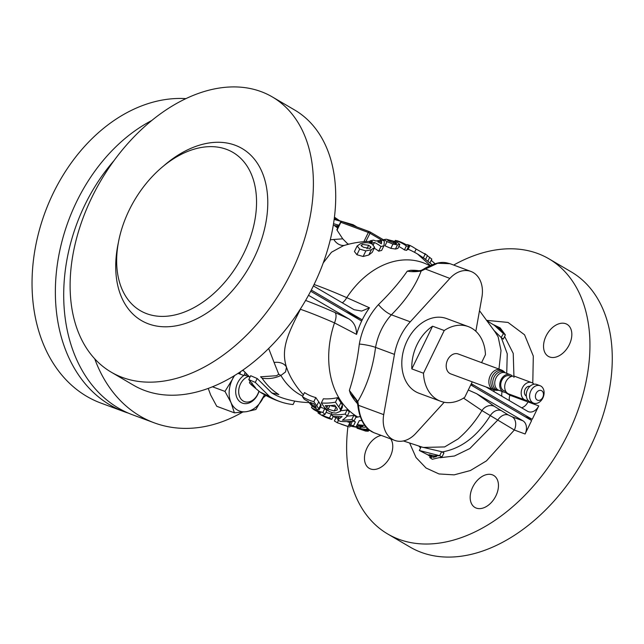 <?xml version="1.0" encoding="UTF-8"?>
<svg xmlns="http://www.w3.org/2000/svg" width="644" height="644" viewBox="0 0 644 644"><rect width="100%" height="100%" fill="white"/><g stroke="black" fill="none" stroke-linecap="round" stroke-linejoin="round"><path stroke-width="0.97" d="M357.613 403.804A76 56.527 -69.7 0 1 350.489 393.878L349.362 390.409C353.983 376.297 357.299 360.841 359.32 344.049A61.14 45.474 -69.7 0 1 378.471 304.596C390.151 293.181 399.755 282.032 407.266 271.156L410.486 270.319A76 56.527 -69.7 0 1 419.84 270.874M410.486 270.319L416.555 271.18L421.273 270.383A2.656 0.604 -113.7 0 0 421.152 271.019C416.225 271.857 411.597 271.905 407.266 271.156M302.777 396.132A83.06 61.776 -69.7 0 1 299.404 394.345A83.06 61.776 -69.7 0 1 280.897 375.468C274.883 378.302 268.604 379.195 262.052 378.157L260.579 376.796L276.59 375.718L278.747 374.228A13.291 9.998 -132.2 0 1 280.897 375.468L285.542 371.918L286.483 367.177A13.291 9.459 163.5 0 0 274.086 362.483L268.669 348.452M357.847 405.664A2.656 0.443 -6 0 1 358.475 405.309C359.529 417.425 363.86 426.175 371.459 431.544L373.745 432.631L368.513 429.468L365.784 426.65C363.562 424.267 359.288 417.376 357.847 405.664L357.275 402.323L355.995 399.723L350.489 393.878M476.246 508.084A18.547 12.292 120.3 0 1 474.942 507.464A18.547 12.292 120.3 0 1 473.179 486.196A18.547 12.292 120.3 0 1 492.386 474.837A18.547 12.292 120.3 0 1 493.682 475.449A18.547 12.292 120.3 0 1 495.453 496.725A18.547 12.292 120.3 0 1 476.246 508.084M390.731 438.918A18.547 12.292 120.3 0 1 388.3 460.009A18.547 12.292 120.3 0 1 370.542 468.953A18.547 12.292 120.3 0 1 369.245 468.341A18.547 12.292 120.3 0 1 365.897 450.599A18.547 12.292 120.3 0 1 381.232 435.4M549.614 356.969A18.547 12.292 120.3 0 1 548.318 356.357A18.547 12.292 120.3 0 1 546.555 335.081A18.547 12.292 120.3 0 1 565.762 323.731A18.547 12.292 120.3 0 1 567.058 324.343A18.547 12.292 120.3 0 1 568.821 345.611A18.547 12.292 120.3 0 1 549.614 356.969M541.685 390.739A5.184 3.856 -69.7 0 1 542.779 397.34A5.184 3.856 -69.7 0 1 537.177 400.029A5.184 3.856 -69.7 0 1 536.082 393.42A5.184 3.856 -69.7 0 1 541.685 390.739M540.896 386.094A9.298 6.915 -69.7 0 1 543.117 397.396A9.298 6.915 -69.7 0 1 533.618 403.152A9.298 6.915 -69.7 0 1 532.805 402.766A9.298 6.915 -69.7 0 1 530.584 391.463A9.298 6.915 -69.7 0 1 540.083 385.708A9.298 6.915 -69.7 0 1 540.896 386.094M533.618 403.152L530.286 401.92A9.298 6.915 -69.7 0 1 529.473 401.526A9.298 6.915 -69.7 0 1 527.259 390.224A9.298 6.915 -69.7 0 1 536.75 384.468L540.083 385.708M526.325 396.036A5.184 3.856 -69.7 0 1 526.18 395.955A5.184 3.856 -69.7 0 1 524.86 389.87A5.184 3.856 -69.7 0 1 529.915 386.352M528.008 400.278A9.298 6.915 -69.7 0 1 525.206 400.037A9.298 6.915 -69.7 0 1 524.393 399.65A9.298 6.915 -69.7 0 1 522.171 388.348A9.298 6.915 -69.7 0 1 531.67 382.592A9.298 6.915 -69.7 0 1 532.483 382.979A9.298 6.915 -69.7 0 1 533.948 384.227M525.206 400.037L508.72 393.935A9.298 6.915 -69.7 0 1 507.899 393.54A9.298 6.915 -69.7 0 1 505.685 382.238A9.298 6.915 -69.7 0 1 515.176 376.482L531.67 382.592M505.838 391.447L504.18 390.836A7.97 5.933 -69.7 0 1 503.479 390.506A7.97 5.933 -69.7 0 1 501.579 380.813A7.97 5.933 -69.7 0 1 509.718 375.879L511.368 376.49M506.466 392.333A9.298 6.915 -69.7 0 1 503.721 392.083A9.298 6.915 -69.7 0 1 502.9 391.697A9.298 6.915 -69.7 0 1 500.686 380.395A9.298 6.915 -69.7 0 1 510.177 374.631A9.298 6.915 -69.7 0 1 510.998 375.025A9.298 6.915 -69.7 0 1 512.423 376.233M504.397 371.958L505.339 372.844A9.66 7.189 -69.7 0 0 504.477 372.224A9.66 7.189 -69.7 0 0 494.02 377.231A9.66 7.189 -69.7 0 0 496.065 389.548A9.66 7.189 -69.7 0 0 498.867 390.288L497.587 390.344A10.272 7.639 -69.7 0 1 494.391 389.564A10.272 7.639 -69.7 0 1 492.217 376.474A10.272 7.639 -69.7 0 1 503.326 371.161A10.272 7.639 -69.7 0 1 504.397 371.958L504.397 371.958A10.634 10.634 0 0 0 500.823 369.753L458.166 353.967A10.634 7.905 -69.7 0 0 447.314 360.543A10.634 7.905 -69.7 0 0 449.842 373.456A10.634 7.905 -69.7 0 0 450.784 373.906L493.441 389.692A10.634 7.905 -69.7 0 1 492.507 389.25A10.634 7.905 -69.7 0 1 490.261 375.702A10.634 7.905 -69.7 0 1 500.823 369.753M472.245 381.844L464.718 397.356A39.807 29.608 -69.7 0 1 440.649 401.268A39.807 29.608 -69.7 0 1 437.147 399.61A39.807 29.608 -69.7 0 1 423.486 373.222L444.231 330.517A39.807 29.608 -69.7 0 1 468.293 326.597A39.807 29.608 -69.7 0 1 471.794 328.255A39.807 29.608 -69.7 0 1 485.455 354.643L481.575 362.628M440.649 401.268L418.994 393.251A39.807 29.608 -69.7 0 1 415.493 391.592A39.807 29.608 -69.7 0 1 406.01 343.22A39.807 29.608 -69.7 0 1 446.638 318.579L468.293 326.597M258.848 391.278A13.387 9.958 -69.7 0 1 243.279 401.067A13.387 9.958 -69.7 0 1 239.021 388.195A13.387 9.958 -69.7 0 1 248.359 376.507M243.859 375.508A15.512 11.536 110.3 0 0 235.785 389.507A15.512 11.536 110.3 0 0 241.017 402.476A15.512 11.536 110.3 0 0 258.993 391.375M151.887 120.436A159.454 118.601 110.3 0 0 57.453 263.629A159.454 118.601 110.3 0 0 110.213 405.076A159.454 118.601 110.3 0 0 124.244 411.725A159.454 118.601 110.3 0 0 128.446 413.158M185.987 98.629A159.454 118.601 110.3 0 0 42.681 219.113A159.454 118.601 110.3 0 0 86.892 396.446A159.454 118.601 110.3 0 0 100.923 403.088L124.244 411.725M347.945 426.537A159.454 105.672 -59.7 0 0 387.752 534.013L410.083 547.086A159.454 105.672 -59.7 0 0 421.24 552.359A159.454 105.672 -59.7 0 0 586.37 454.728A159.454 105.672 -59.7 0 0 571.172 271.849L548.849 258.775A159.454 105.672 -59.7 0 0 537.684 253.503A159.454 105.672 -59.7 0 0 453.674 265.054M387.752 534.013A159.454 105.672 -59.7 0 0 398.91 539.294A159.454 105.672 -59.7 0 0 564.039 441.663A159.454 105.672 -59.7 0 0 548.849 258.775M475.836 331.266L481.913 297.182A26.573 19.771 110.3 0 0 470.949 271.454A26.573 19.771 110.3 0 0 449.866 278.425L410.276 321.807A50.498 37.561 110.3 0 0 394.458 354.385L383.719 414.647A26.573 19.771 110.3 0 0 392.341 439.272A26.573 19.771 110.3 0 0 394.675 440.383A26.573 19.771 110.3 0 0 415.766 433.412L444.199 402.25M360.262 416.531L355.794 417.425M314.079 284.519A90.603 7.897 25.9 0 1 346.754 297.649A84.034 62.5 -69.7 0 1 429.685 265.714M342.214 302.793A10.368 4.266 113.6 0 0 346.754 297.649L369.487 307.8A66.324 49.33 110.3 0 0 361.944 320.462A66.324 49.33 110.3 0 0 356.575 334.397L334.494 322.894A90.603 7.897 -154.1 0 0 300.394 309.273C288.818 332.32 280.39 348.412 286.483 367.177A83.06 61.776 -69.7 0 0 292.07 379.453A91.69 91.69 0 0 0 303.396 394.844M357.895 417.087A84.034 62.5 -69.7 0 1 357.597 416.918A84.034 62.5 -69.7 0 1 334.494 322.894A10.368 4.266 113.6 0 0 334.856 312.453L348.621 318.78L308.508 295.298M338.897 417.32L335.484 416.579M255.29 382.391L248.785 379.614L255.523 387.825L251.224 384.726L259.999 392.027L269.619 396.535L255.29 382.391L257.181 378.511L271.76 392.904A91.649 68.167 110.3 0 0 272.992 393.645A91.649 68.167 110.3 0 0 283.135 398.185A91.69 91.69 0 0 0 309.08 402.564M271.76 392.904L278.836 394.539A90.724 67.475 -69.7 0 1 262.052 378.157M414.567 252.327L416.153 249.059L413.303 247.272A95.94 71.355 110.3 0 0 413.287 247.264A95.94 71.355 110.3 0 0 409.978 245.477A95.811 63.49 -59.7 0 0 408.022 244.784L407.99 244.857M146.703 313.684A91.69 60.761 120.3 0 1 140.287 310.649A91.69 60.761 120.3 0 1 131.553 205.492A91.69 60.761 120.3 0 1 226.495 149.352A91.69 60.761 120.3 0 1 232.919 152.387A91.69 60.761 120.3 0 1 241.653 257.544A91.69 60.761 120.3 0 1 146.703 313.684M261.142 91.641A159.454 105.672 120.3 0 1 272.299 96.914A159.454 105.672 120.3 0 1 287.49 279.802A159.454 105.672 120.3 0 1 122.368 377.432A159.454 105.672 120.3 0 1 111.203 372.152A159.454 105.672 120.3 0 1 96.012 189.272A159.454 105.672 120.3 0 1 261.142 91.641M272.299 96.914L294.63 109.987A159.454 105.672 120.3 0 1 309.82 292.867A159.454 105.672 120.3 0 1 144.699 390.497A159.454 105.672 120.3 0 1 133.533 385.225L111.203 372.152M294.743 401.099L293.068 404.537A95.9 71.331 -69.7 0 1 281.653 402.178A95.9 71.331 -69.7 0 1 271.14 397.461A95.9 71.331 -69.7 0 1 269.619 396.535M259.991 392.027A95.94 95.94 0 0 0 265.634 395.327L265.916 395.472A95.61 71.114 110.3 0 0 266.97 396.036A95.94 95.94 0 0 0 281.653 402.178M356.937 227.026A95.9 71.331 110.3 0 0 354.603 225.577A95.9 71.331 110.3 0 0 353.057 224.7L343.638 222.1M334.212 219.161L353.057 224.7M114.109 160.517A159.454 118.601 110.3 0 0 118.544 408.159A159.454 118.601 110.3 0 0 132.575 414.808L154.23 422.826A159.454 118.601 110.3 0 0 242.482 412.192M94.732 358.845A159.454 118.601 110.3 0 0 140.199 416.177A159.454 118.601 110.3 0 0 154.23 422.826M263.138 397.807A159.454 118.601 110.3 0 0 265.908 395.472M337.681 228.057L334.115 225.352L336.023 225.819A90.724 67.475 -69.7 0 1 338.672 226.028M336.023 225.819L338.052 227.292M354.442 251.538L357.09 246.08L360.326 243.786C364.979 242.249 368.94 242.361 372.192 244.132L374.647 247.36L371.371 249.727L365.856 250.894L359.666 249.083L357.154 245.928L354.442 251.538L356.921 254.734L363.144 256.489L368.811 255.008L372.224 252.335L374.51 247.642M374.647 247.36L372.224 252.335M387.052 241.605L383.993 239.592L386.287 239.23L396.97 242.031L399.852 244.374L397.485 244.873L392.912 244.108L387.052 241.605L384.991 245.839L390.852 248.343L395.464 249.035L397.871 248.455L399.787 244.503M399.852 244.374L397.871 248.455M398.813 246.523A88.775 58.829 120.3 0 1 404.432 249.92A90.265 67.137 -69.7 0 1 406.597 250.379L408.521 246.419A94.579 70.349 110.3 0 0 406.372 245.928A93.163 61.735 -59.7 0 0 395.311 240.389A95.908 71.339 -69.7 0 1 397.968 241.017A93.968 62.275 120.3 0 1 406.018 244.615L407.563 244.631A94.789 62.814 120.3 0 1 409.648 245.783L408.521 246.419L408.272 245.871M406.984 249.582L407.757 249.671L409.648 245.783M374.245 248.19A74.833 49.596 120.3 0 1 378.696 251.192A90.305 67.169 -69.7 0 1 381.642 250.444L383.872 245.847A94.62 70.381 110.3 0 0 380.99 246.475A79.993 53.009 -59.7 0 0 374.454 242.506A95.835 71.283 110.3 0 0 372.2 243.07A78.359 51.931 -59.7 0 0 370.3 242.249A95.932 71.355 -69.7 0 1 372.554 241.693A79.993 53.009 -59.7 0 0 370.147 240.832A95.908 71.339 -69.7 0 1 373.448 240.164A82.247 54.507 120.3 0 1 375.846 241.017A95.932 71.355 -69.7 0 1 382.375 240.22A86.256 57.163 120.3 0 1 384.267 241.033A90.393 11.334 116.5 0 1 383.872 245.847M381.932 240.252L370.034 233.289L365.816 241.572A91.69 91.69 0 0 1 369.865 241.419M366.017 241.556L363.86 241.701L368.336 232.476L340.853 222.301L337.037 230.149L342.737 238.827L333.817 239.471A13.291 10.513 -103.4 0 0 344.612 245.348M343.365 245.734L343.284 245.758A91.69 91.69 0 0 1 364.061 241.685L363.86 241.701M343.284 245.758L331.483 252.231L323.272 262.865M430.264 265.449L417.537 254.002A91.69 91.69 0 0 0 417.489 253.969A91.69 91.69 0 0 0 408.022 249.139M432.052 264.708L424.46 258.526L417.739 254.114M498.923 369.39L501.016 350.586L498.134 336.804L495.18 332.071M337.037 230.149L337.367 229.723M339.05 225.239L333.552 223.701M330.308 239.801L333.817 239.471M342.737 238.827L347.72 243.891L346.963 244.664M347.72 243.891L349.096 244.108M336.273 417.103L334.381 420.983L337.327 422.746L348.05 426.457L349.925 422.593L346.802 421.57M365.309 427.27L360.35 426.94L361.002 427.536L359.513 427.841L350.908 426.207L349.088 425.185L350.65 424.871L353.484 425.821L355.416 421.844L352.566 420.918M358.571 422.11L356.438 426.135L362.483 426.489L362.765 425.901L359.424 425.66L357.307 424.718L365.228 425.491M361.944 420.572L359.288 420.637L357.307 424.718M403.377 440.947L423.156 447.443L444.65 446.928L458.101 438.918C467.278 431.094 475.224 421.643 481.954 410.574L463.527 398.113M471.336 383.719L532.21 419.349L538.738 405.897A10.368 7.712 -69.7 0 1 528.442 411.693A10.368 7.712 -69.7 0 1 527.533 411.258L485.938 386.915M468.293 389.99L476.697 393.742L522.904 420.79A10.368 7.712 -69.7 0 1 525.093 434L514.331 430.015L490.301 415.597C477.059 436.616 460.991 448.731 442.09 451.951L443.949 452.925L441.977 456.974L432.269 459.277L429.757 457.481L431.609 457.49L427.697 454.761L419.341 450.494L421.136 446.783M470.756 384.911L531.63 420.54L525.093 434M311.302 290.058L362.234 319.867L361.654 321.058L310.69 291.225M369.487 307.8L361.695 311.06L354.103 309.708L313.387 285.928M493.489 324.689L500.179 327.893L505.371 334.896L503.326 339.09L501.322 337.681L507.247 353.789L506.723 373.359M505.234 392.397L509.879 395.239L527.975 401.912A10.368 7.712 -69.7 0 1 521.608 407.797M513.968 377.456L513.236 353.435L504.622 336.434M501.322 337.681L493.884 330.332M486.51 320.342L508.036 322.435L524.562 334.808L533.304 356.076L532.789 383.172M528.394 400.697L527.975 401.912L538.738 405.897M245.155 372.377L244.028 375.565A83.978 62.468 -69.7 0 1 242.764 375.114A83.978 62.468 -69.7 0 1 239.729 373.866L238.175 373.23M238.071 373.295A83.978 62.468 110.3 0 0 239.005 373.697L238.022 373.327M249.486 376.829L244.374 375.041M239.729 373.866L240.687 371.564M242.394 370.397A79.727 59.304 110.3 0 0 243.754 370.944M245.791 375.653L246.354 373.617M335.991 406.919L331.193 405.897M341.465 221.496L334.18 219.443M499.945 328.569L501.636 330.879L495.791 326.226L499.945 328.569L499.655 329.156M433.299 457.353L436.519 456.507L429.29 454.72L433.299 457.353L433.959 455.992M252.223 383.059L251.353 384.854L249.421 382.753L250.242 381.063M370.219 248.198L370.839 246.926L368.65 245.251L362.29 244.454L361.244 245.799L363.514 247.272L369.704 248.439L370.839 246.926L370.896 247.594M366.959 248.745L368.65 245.251M361.509 246.064L362.29 244.454M361.131 245.235L361.244 245.799M396.165 243.69L396.43 243.142L394.12 241.725L388.252 239.914L387.664 240.309L390.047 241.548L395.762 243.698L396.43 243.142L396.632 243.529M393.42 243.166L394.12 241.725M387.97 240.494L388.252 239.914L387.664 240.309M334.381 219.524L334.083 220.135M248.785 379.614L250.677 375.71L257.181 378.511M311.229 403.756A95.9 71.331 -69.7 0 1 310.15 402.323A90.917 60.246 -59.7 0 0 313.588 403.595A95.9 71.331 110.3 0 0 314.546 404.859L315.922 406.654L315.439 407.451L311.229 403.756L311.64 402.919M316.204 407.459L315.439 407.451L315.866 406.573M328.166 409.141L326.806 407.604A93.831 69.794 -69.7 0 1 325.317 405.623A90.917 60.246 -59.7 0 0 334.719 405.148A90.305 67.169 110.3 0 0 335.596 406.372L337.102 408.529L337.295 409.946L334.212 411.001L328.166 409.141L329.881 405.607M334.212 411.001L336.12 407.089M377.746 241.838A82.247 54.507 120.3 0 1 381.385 243.778A89.444 11.173 -63.5 0 0 381.546 241.283A95.835 71.283 110.3 0 0 377.746 241.838M380.572 243.295L381.546 241.283M498.553 328.263L503.447 333.576L501.145 337.553M486.687 320.583L494.431 325.373L503.165 333.383M494.431 325.204L496.653 326.725M505.371 334.896L503.447 333.576M433.42 455.863L439.651 455.727L419.341 450.494M430.345 455.397L427.697 454.761M440.174 456L441.977 456.974M429.757 457.481L430.216 456.532M383.47 240.679L384.017 239.536L383.462 240.671M278.747 374.228L274.086 362.483M325.011 414.414A95.755 71.226 -69.7 0 1 322.853 412.466A94.41 62.565 120.3 0 1 311.487 407.539A95.095 70.735 110.3 0 0 313.548 409.415A94.99 62.951 -59.7 0 0 320.72 412.973A95.207 16.889 116.8 0 1 317.975 412.885A95.095 70.735 110.3 0 0 320.39 414.495A95.916 63.563 -59.7 0 0 331.757 419.405A95.755 71.226 -69.7 0 1 329.511 417.916A95.763 63.458 120.3 0 1 321.863 415.058A95.586 16.969 -63.2 0 0 325.011 414.414L326.886 410.558A91.496 68.055 110.3 0 1 324.745 408.578L322.853 412.466M313.845 401.671A89.629 59.401 120.3 0 1 302.495 396.72A95.095 70.735 110.3 0 0 304.242 399.232A90.917 60.246 -59.7 0 0 308.267 401.478A95.763 71.226 110.3 0 0 309.506 403.112L311.704 405.656L317.42 409.568L319.231 409.632L316.792 405.768A95.755 71.226 -69.7 0 1 313.845 401.671L315.834 397.573A91.496 68.055 110.3 0 0 318.74 401.759L321.131 405.712L319.231 409.632M335.508 402.146A89.629 59.401 120.3 0 1 321.356 402.959A94.443 70.244 110.3 0 0 324.842 407.781L329.326 411.54L332.795 412.796L336.047 413.094L340.41 411.331L340.354 409.31L338.816 406.984A89.13 66.292 -69.7 0 1 335.508 402.146L337.681 397.662A85.064 56.374 120.3 0 1 323.377 398.789L321.356 402.959M345.152 414.068A94.66 62.734 120.3 0 1 331.153 414.583A94.443 70.244 110.3 0 0 333.23 416.41A95.183 63.08 -59.7 0 0 342.077 416.523A95.819 16.994 116.8 0 1 337.706 419.775A94.443 70.244 110.3 0 0 340.145 421.337A95.94 63.579 -59.7 0 0 354.111 420.894A89.13 66.292 -69.7 0 1 351.849 419.445A95.835 63.515 120.3 0 1 342.471 420.146A95.57 16.961 -63.2 0 0 347.317 416.008A89.13 66.292 -69.7 0 1 345.152 414.068L347.188 409.882A84.533 62.879 110.3 0 0 349.338 411.846L347.317 416.008M431.078 260.2L435.094 263.75M427.358 255.716L431.842 259.13L430.007 262.905M416.153 249.059L427.471 255.483L425.587 259.363M425.958 254.372L424.774 253.551L425.273 253.897L423.39 257.777M439.651 455.727L441.607 451.694L442.09 451.951M422.223 447.137L441.607 451.694M440.085 457.731L454.455 456L469.854 448.53L497.86 419.985A10.368 7.277 -59.2 0 1 508.293 414.953L512.141 416.805A10.368 7.712 -69.7 0 1 514.331 430.015L486.486 460.854L470.378 470.539L454.133 474.861L439.015 473.952L426.038 468.011L416.008 457.49L409.624 443M348.05 426.457L348.557 426.747L348.05 426.457M346.126 425.917L348.557 426.747M345.764 425.781L341.03 424.171M362.483 426.489L362.765 425.901L362.483 426.489M353.451 425.821L353.186 426.376L353.484 425.821L353.186 426.376L357.13 427.004L357.653 426.457L356.438 426.135M357.428 426.384L357.13 427.004L357.653 426.457M369.857 430.53L363.337 429.572L368.288 431.198L365.687 431.102L357.001 428.196L368.738 429.757M356.921 254.734L359.666 249.083M363.144 256.489L365.856 250.894M368.811 255.008L371.371 249.727M390.852 248.343L392.912 244.108M395.464 249.035L397.485 244.873M408.167 249.204L409.978 245.477M317.975 412.885L318.402 412.007M331.757 419.405L333.222 416.402M326.049 412.281A91.504 60.641 -59.7 0 0 331.37 414.092A91.496 68.055 110.3 0 0 331.386 414.1L329.511 417.916M320.414 407.177A90.088 59.699 -59.7 0 0 324.745 408.578M311.487 407.539L312.179 406.123M318.917 408.505L320.833 404.553M302.495 396.72L304.499 392.582A85.064 56.374 -59.7 0 0 315.834 397.573M340.41 411.331L342.455 407.137L342.423 405.036L340.926 402.645A84.533 62.879 -69.7 0 1 337.681 397.662M340.354 409.31L342.423 405.036M337.706 419.775L339.227 416.644M354.111 420.894L356.116 416.773A84.533 62.879 110.3 0 1 353.846 415.324L351.849 419.445M347.197 416.121A91.585 60.689 -59.7 0 0 353.846 415.324M340.716 410.711A90.345 59.876 -59.7 0 0 347.188 409.882M331.153 414.583L332.103 412.619M404.432 249.92L406.372 245.928M394.949 241.13L395.311 240.389M369.109 242.981L370.147 240.832M369.849 243.182L370.3 242.249M371.781 243.931L372.2 243.07M373.327 244.833L374.454 242.506M378.696 251.192L380.99 246.475M427.89 261.142L429.757 257.302M500.807 410.478A10.368 7.285 -59.1 0 0 490.301 415.597L481.954 410.574A10.368 9.185 -54.5 0 1 494.198 406.235L508.293 414.953M337.327 422.746L338.511 420.315M358.869 426.095L359.143 425.539M350.65 424.871L352.469 421.128M357.001 428.196L357.251 427.68M368.288 431.198L368.682 430.377M357.275 402.323A2.656 0.934 -16.5 0 1 357.806 401.486L358.475 405.309L383.719 414.647M349.362 390.409L357.806 401.486C366.975 385.989 372.9 367.957 375.565 347.39A13.291 2.093 10.1 0 0 359.32 344.049M373.745 432.631L394.675 440.383M357.766 404.891A2.656 0.435 -5.9 0 1 358.394 404.537M449.866 278.425L424.372 268.637C440.617 259.677 445.648 262.72 450.019 263.702L437.662 263.259L421.152 271.019C415.517 286.025 405.591 300.619 391.391 314.811A13.291 4.25 42.4 0 1 378.471 304.596M423.961 269.506L423.712 269.063L421.273 270.383M525.101 416.716L532.21 419.349M476.697 393.742L494.198 406.235M348.621 318.78C353.814 321.823 356.47 327.031 356.575 334.397M493.819 389.829A10.368 9.185 -54.5 0 0 494.294 391.81M300.394 309.273A10.368 8.444 108.8 0 0 300.571 308.693M345.731 311.736A31.894 2.777 25.9 0 1 362.234 319.867M470.901 384.613L473.968 386.794M32.659 298.422L32.45 295.62M264.475 394.692A23.917 17.791 -69.7 0 1 263.227 397.63A23.917 17.791 -69.7 0 1 246.483 411.669A23.917 17.791 -69.7 0 1 231.027 402.621A23.917 17.791 -69.7 0 1 232.307 379.533A23.917 17.791 -69.7 0 1 234.698 375.428M264.555 394.7L255.877 409.504L246.483 411.669L234.408 412.836L216.762 406.3L210.701 395.094L208.229 388.388M233.925 375.903L232.307 379.533L224.957 391.407L231.027 402.621L234.408 412.836M224.957 391.407L212.423 386.77M334.421 217.592A23.917 17.791 -69.7 0 1 336.257 219.725M339.388 220.586L334.469 217.189M444.231 330.517L432.567 326.194A39.807 29.608 -69.7 0 0 411.83 368.907L423.486 373.222M411.83 368.907L432.567 326.194M503.721 392.083L498.762 390.248A9.298 6.915 -69.7 0 1 497.949 389.862A9.298 6.915 -69.7 0 1 495.727 378.559A9.298 6.915 -69.7 0 1 505.226 372.804L510.177 374.631M163.238 166.273A99.659 66.042 120.3 0 1 235.116 145.222A99.659 66.042 120.3 0 1 254.227 257.656A99.659 66.042 120.3 0 1 148.386 323.843A99.659 66.042 120.3 0 1 118.271 243.102M326.806 407.604L327.74 405.664M316.792 405.768L318.74 401.759M338.816 406.984L340.926 402.645M366.412 429.468L367.072 428.107M410.276 321.807L391.391 314.811A50.498 37.561 110.3 0 0 375.565 347.39L394.458 354.385M512.141 416.805L522.904 420.79M305.602 300.434A100.842 8.791 25.9 0 1 334.856 312.453M502.151 391.504A10.368 7.293 -59.1 0 0 501.877 396.245M509.879 395.239A10.368 7.277 -59.2 0 0 509.356 400.624M383.8 239.987L369.873 231.832A1.328 1.328 0 0 0 369.656 231.735A1.328 0.99 -69.7 0 1 369.777 231.784A1.328 0.877 -59.7 0 1 369.873 231.832A1.328 0.877 -59.7 0 1 370.034 233.289L368.336 232.476A1.328 0.99 -69.7 0 1 369.656 231.735L342.173 221.56A1.328 1.328 0 0 0 340.515 222.22L340.853 222.301A1.328 0.99 -69.7 0 1 342.286 221.617L369.535 231.695M369.954 231.888L383.792 239.995M479.506 310.69L495.236 332.143M338.245 418.656L333.157 416.523M237.99 373.351L242.764 375.114M242.885 370.059L249.92 377.271M420.58 447.942L418.809 446.018M349.668 427.077L350.207 425.958M361.018 427.503L361.22 427.085M349.088 425.185L350.988 421.265M424.372 268.637L423.712 269.063M450.019 263.702L470.949 271.454M336.86 229.755L340.515 222.22M493.441 389.692A10.634 10.634 0 0 0 497.587 390.344"/></g></svg>
